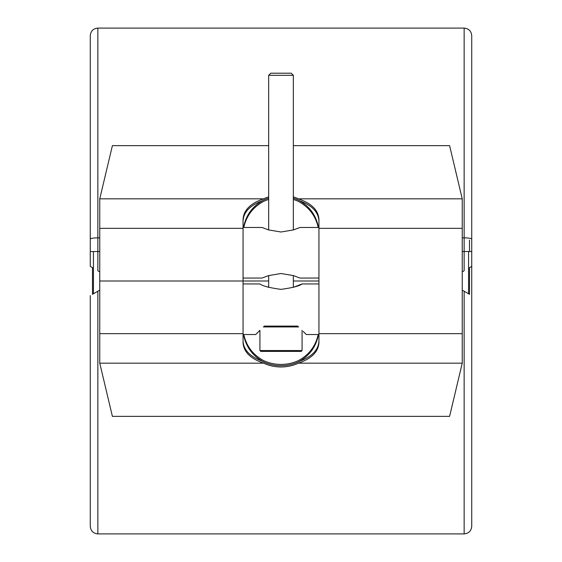 <?xml version="1.0" encoding="UTF-8"?>
<svg xmlns="http://www.w3.org/2000/svg" width="562" height="562" viewBox="0 0 562 562"><rect width="100%" height="100%" fill="white"/><g stroke="black" fill="none" stroke-linecap="round" stroke-linejoin="round"><path stroke-width="0.84" d="M468.567 293.778L468.567 251.516M93.433 293.778L93.433 251.516M318.935 228.334L318.935 342.708C318.345 351.847 311.496 358.668 298.38 363.171L462.245 363.171L462.245 198.829L298.38 198.829C311.496 203.332 318.345 210.153 318.935 219.292L318.935 228.334L462.245 228.334M243.065 281L99.755 281L243.065 281L243.065 219.292C243.655 210.153 250.504 203.332 263.62 198.829L99.755 198.829L99.755 363.171L263.62 363.171C250.504 358.668 243.655 351.847 243.065 342.708L243.065 281L268.671 281M263.62 198.829A37.935 34.198 180 0 1 268.671 196.883M293.329 196.883A37.935 34.198 180 0 1 298.38 198.829M462.245 198.829L449.6 145.635L293.329 145.635M268.671 145.635L112.4 145.635L99.755 198.829M318.935 220.838C318.443 212.169 312.142 205.53 300.038 200.922A37.935 34.198 0 0 0 293.329 198.161A37.935 34.198 180 0 1 298.949 200.374C309.676 206.423 316.181 215.45 318.45 227.47M243.55 227.47C245.819 215.45 252.324 206.423 263.051 200.374A37.935 34.198 180 0 1 268.671 198.161A37.935 34.198 0 0 0 261.962 200.922C249.858 205.53 243.557 212.169 243.065 220.838M318.211 227.47C315.591 215.801 308.981 207.104 298.38 201.379A37.935 34.198 0 0 0 293.329 199.44M268.671 199.44A37.935 34.198 0 0 0 263.62 201.379C253.019 207.104 246.409 215.801 243.789 227.47M298.38 363.171A37.935 34.198 0 0 1 263.62 363.171M99.755 363.171L112.4 416.365L449.6 416.365L462.245 363.171M243.065 341.162C243.557 349.831 249.858 356.47 261.962 361.078A37.935 34.198 180 0 0 300.038 361.078C312.142 356.47 318.443 349.831 318.935 341.162M318.45 334.531C316.181 346.55 309.676 355.577 298.949 361.626A37.935 34.198 0 0 1 263.051 361.626L263.051 361.626C252.324 355.577 245.819 346.55 243.55 334.531M243.789 334.531C246.409 346.199 253.019 354.896 263.62 360.621A37.935 34.198 180 0 0 298.38 360.621C308.981 354.896 315.591 346.199 318.211 334.531M243.065 227.47L262.033 227.47L268.531 229.914L281 232.001L293.469 229.914L299.968 227.47L293.329 229.956L293.329 75.308L268.671 75.308L268.671 229.956M318.935 278.05L299.968 278.05L293.469 275.605L281 273.518L268.531 275.605L262.033 278.05L268.671 275.563L268.671 287.351L267.147 286.852M262.033 278.05L243.065 278.05M92.491 267.681L92.491 294.319L99.755 290.125L97.858 291.221L97.858 533.9L464.142 533.9L464.142 291.221L462.245 290.125L469.509 294.319L469.509 267.681M293.329 281L318.935 281M99.755 271.875L97.858 270.779L97.858 251.516L90.271 251.516L90.271 266.402L93.433 268.222M462.245 237.859L464.142 237.859A7.587 1.293 0 0 1 471.729 239.152L471.729 251.516L464.142 251.516L464.142 270.779L462.245 271.875M471.729 295.598L471.729 526.313L471.729 266.402L468.567 268.222M303.178 331.411L306.29 334.531L318.935 334.531M297.86 326.101C308.728 336.968 308.728 336.968 297.86 326.101L264.14 326.101C253.272 336.968 253.272 336.968 264.14 326.101M243.065 334.531L255.71 334.531L259.925 330.315L259.925 350.548L260.768 351.39L301.232 351.39L302.075 350.548L302.075 330.315M243.065 283.95L259.925 283.95C262.51 285.995 269.535 287.8 280.993 289.374C292.472 287.8 299.497 285.988 302.075 283.95L293.329 287.351L293.329 275.563M298.703 326.943L263.297 326.943M268.671 75.308L270.779 73.201L291.221 73.201L293.329 75.308M243.065 228.334L99.755 228.334M99.755 333.666L243.065 333.666M318.935 333.666L462.245 333.666M99.755 251.516L97.858 251.516L97.858 28.1C93.25 28.55 90.721 31.079 90.271 35.687L90.271 239.152A7.587 1.293 0 0 1 97.858 237.859L99.755 237.859M462.245 251.516L464.142 251.516L464.142 28.1L97.858 28.1M469.509 240.065L469.509 251.516M259.925 350.548L302.075 350.548M318.935 227.47L299.968 227.47M97.858 533.9C93.25 533.45 90.721 530.921 90.271 526.313L90.271 295.598M464.142 28.1C468.75 28.55 471.279 31.079 471.729 35.687L471.729 239.152M464.142 533.9C468.75 533.45 471.279 530.921 471.729 526.313L471.729 526.313M471.729 266.402L471.729 35.687M90.271 239.152L90.271 251.516M318.935 283.95L302.075 283.95"/></g></svg>

